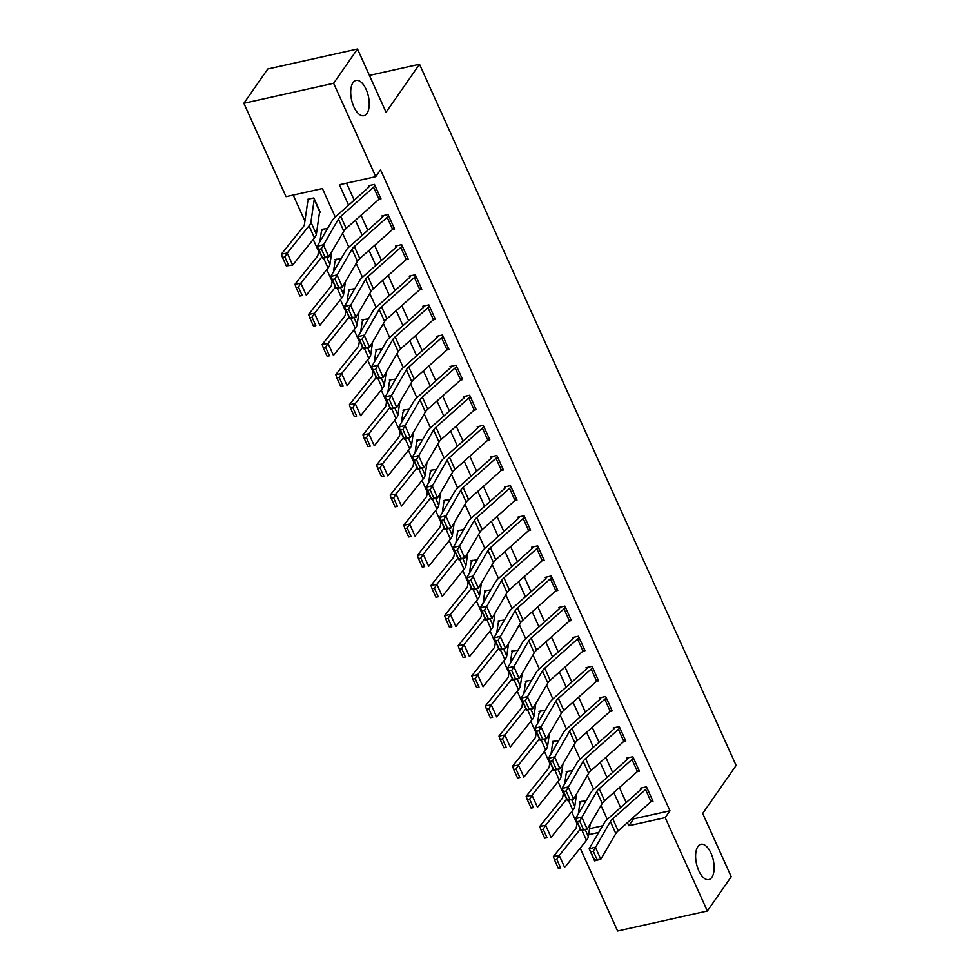 <?xml version="1.0" encoding="UTF-8"?>
<svg xmlns="http://www.w3.org/2000/svg" width="980" height="980" viewBox="0 0 980 980"><rect width="100%" height="100%" fill="white"/><g stroke="black" fill="none" stroke-linecap="round" stroke-linejoin="round"><path stroke-width="1.47" d="M366.937 113.496A18.081 8.6 -102.6 0 1 363.911 115.713A18.081 8.6 -102.6 0 1 352.567 103.513A18.081 8.6 -102.6 0 1 353.008 82.651A18.081 8.6 -102.6 0 1 356.046 80.421A18.081 8.6 -102.6 0 1 367.39 92.635A18.081 8.6 -102.6 0 1 366.937 113.496M711.835 877.357A18.081 8.6 -102.6 0 1 708.81 879.575A18.081 8.6 -102.6 0 1 697.466 867.374A18.081 8.6 -102.6 0 1 697.907 846.512A18.081 8.6 -102.6 0 1 700.945 844.282A18.081 8.6 -102.6 0 1 712.289 856.495A18.081 8.6 -102.6 0 1 711.835 877.357M335.27 217.033L322.42 188.552L286.038 196.662L243.873 103.292L267.773 68.992L357.504 49L386.071 112.259L419.514 64.251L736.127 765.454L702.672 813.461L731.239 876.708L707.34 911.008L617.596 931L580.197 848.153M293.192 195.069L304.915 221.039M313.233 239.463L318.512 251.162M326.83 269.586L332.11 281.285M340.428 299.696L345.72 311.395M354.037 329.819L359.317 341.518M367.635 359.942L372.915 371.641M381.232 390.065L386.512 401.763M394.83 420.187L400.11 431.886M408.427 450.298L413.719 462.009M422.037 480.421L427.317 492.119M435.635 510.543L440.914 522.242M449.232 540.666L454.512 552.365M462.83 570.789L468.122 582.488M476.427 600.912L481.719 612.61M490.037 631.022L495.317 642.721M503.634 661.145L508.914 672.844M517.232 691.268L522.512 702.966M530.829 721.39L536.121 733.089M544.439 751.513L549.719 763.212M558.037 781.636L563.316 793.335M571.634 811.746L576.914 823.445M589.507 828.7L602.614 825.773M586.028 800.758L579.768 801.689L580.319 802.902A9.886 3.479 -24.3 0 0 579.695 804.286L578.298 813.964M572.418 770.635L566.171 771.579L566.722 772.779A9.886 3.479 -24.3 0 0 566.097 774.163L564.688 783.841M558.821 740.525L552.573 741.456L553.112 742.656A9.886 3.479 -24.3 0 0 552.5 744.041L551.091 753.718M545.223 710.402L538.976 711.333L539.515 712.534A9.886 3.479 -24.3 0 0 538.902 713.918L537.493 723.595M531.626 680.279L525.378 681.21L525.917 682.423A9.886 3.479 -24.3 0 0 525.305 683.795L523.896 693.485M518.028 650.157L511.768 651.088L512.32 652.3A9.886 3.479 -24.3 0 0 511.695 653.685L510.298 663.362M504.418 620.034L498.171 620.977L498.722 622.178A9.886 3.479 -24.3 0 0 498.097 623.562L496.689 633.239M490.821 589.911L484.573 590.854L485.112 592.055A9.886 3.479 -24.3 0 0 484.5 593.439L483.091 603.116M477.223 559.801L470.976 560.732L471.515 561.932A9.886 3.479 -24.3 0 0 470.902 563.316L469.494 572.994M463.626 529.678L457.378 530.609L457.917 531.809A9.886 3.479 -24.3 0 0 457.305 533.193L455.896 542.883M450.028 499.555L443.769 500.486L444.32 501.699A9.886 3.479 -24.3 0 0 443.695 503.071L442.299 512.76M436.418 469.432L430.171 470.363L430.722 471.576A9.886 3.479 -24.3 0 0 430.098 472.96L428.689 482.638M422.821 439.31L416.574 440.253L417.113 441.453A9.886 3.479 -24.3 0 0 416.5 442.838L415.091 452.515M409.224 409.199L402.976 410.13L403.515 411.33A9.886 3.479 -24.3 0 0 402.902 412.715L401.494 422.392M395.626 379.076L389.379 380.007L389.918 381.208A9.886 3.479 -24.3 0 0 389.305 382.592L387.896 392.27M382.029 348.954L375.769 349.885L376.32 351.085A9.886 3.479 -24.3 0 0 375.695 352.469L374.299 362.159M368.419 318.831L362.171 319.762L362.723 320.974A9.886 3.479 -24.3 0 0 362.098 322.346L360.689 332.036M354.821 288.708L348.574 289.639L349.113 290.852A9.886 3.479 -24.3 0 0 348.5 292.236L347.091 301.914M341.224 258.585L334.976 259.529L335.515 260.729A9.886 3.479 -24.3 0 0 334.903 262.113L333.494 271.791M327.626 228.475L321.379 229.406L321.918 230.606A9.886 3.479 -24.3 0 0 321.305 231.99L319.897 241.668M319.492 212.587L320.362 212.391L313.833 197.936L307.769 199.283L308.32 200.484A9.886 3.479 -24.3 0 0 307.696 201.868L304.413 224.494A14.124 4.973 155.7 0 1 303.151 226.968L281.37 254.139L287.238 253.036L309.031 225.865A21.193 7.46 -24.3 0 0 310.917 222.154L314.2 199.528A2.83 0.992 155.7 0 1 314.384 199.136L319.823 211.19A2.83 0.992 155.7 0 0 319.639 211.582L316.356 234.196A21.193 7.46 -24.3 0 1 314.47 237.92L292.677 265.09L286.283 265.886L288.635 265.445L284.825 257.005L282.485 257.446L286.283 265.886M633.031 817.663L633.582 818.876L669.965 810.779L380.546 169.81L375.769 176.669L339.386 184.767L348.598 205.163M346.553 183.174L354.221 200.165M361.032 215.245L367.819 230.288M374.63 245.368L381.416 260.411M388.227 275.49L395.014 290.533M401.825 305.613L408.623 320.644M415.422 335.724L422.221 350.767M429.032 365.846L435.818 380.889M442.629 395.969L449.416 411.012M456.227 426.092L463.013 441.135M469.824 456.215L476.623 471.257M483.422 486.325L490.221 501.368M497.032 516.448L503.818 531.491M510.629 546.571L517.416 561.614M524.226 576.693L531.013 591.736M537.824 606.816L544.623 621.859M551.422 636.939L558.22 651.97M565.031 667.049L571.818 682.092M578.629 697.172L585.415 712.215M592.226 727.295L599.013 742.338M605.824 757.418L612.623 772.461M619.421 787.54L626.22 802.583M650.892 801.763L652.999 801.297L646.469 786.83L640.405 788.189L640.957 789.39L642.047 787.822M637.294 771.64L639.401 771.174L632.872 756.707L626.808 758.067L627.347 759.267L628.45 757.699M623.697 741.517L625.804 741.052L619.274 726.596L613.211 727.944L613.75 729.145L614.84 727.577M610.099 711.394L612.194 710.929L605.677 696.474L599.613 697.821L600.152 699.022L601.242 697.454M596.502 681.272L598.596 680.806L592.067 666.351L586.003 667.698L586.555 668.911L587.645 667.331M582.892 651.161L584.999 650.683L578.47 636.228L572.406 637.576L572.957 638.789L574.047 637.221M569.294 621.038L571.401 620.573L564.872 606.106L558.808 607.465L559.347 608.666L560.45 607.098M555.697 590.916L557.804 590.45L551.274 575.995L545.211 577.343L545.75 578.543L546.84 576.975M542.099 560.793L544.194 560.327L537.677 545.872L531.613 547.22L532.152 548.42L533.243 546.852M528.502 530.67L530.596 530.205L524.067 515.75L518.004 517.097L518.555 518.31L519.645 516.73M514.892 500.56L516.999 500.082L510.47 485.627L504.406 486.974L504.957 488.187L506.048 486.619M501.295 470.437L503.402 469.959L496.872 455.504L490.809 456.864L491.348 458.064L492.45 456.496M487.697 440.314L489.804 439.849L483.275 425.381L477.211 426.741L477.75 427.942L478.84 426.374M474.1 410.191L476.194 409.726L469.665 395.271L463.613 396.618L464.153 397.819L465.243 396.251M460.502 380.069L462.597 379.603L456.068 365.148L450.004 366.496L450.555 367.696L451.645 366.128M446.892 349.946L448.999 349.48L442.47 335.025L436.406 336.373L436.958 337.586L438.048 336.005M433.295 319.835L435.402 319.358L428.873 304.903L422.809 306.25L423.348 307.463L424.45 305.895M419.697 289.713L421.804 289.247L415.275 274.78L409.211 276.139L409.75 277.34L410.841 275.772M406.1 259.59L408.195 259.124L401.665 244.657L395.614 246.017L396.153 247.217L397.243 245.649M392.502 229.467L394.597 229.002L388.068 214.547L382.004 215.894L382.555 217.095L383.646 215.526M378.893 199.344L381 198.879L374.47 184.424L368.407 185.771L368.958 186.972L370.048 185.404M419.514 64.251L369.435 75.411M357.504 49L333.616 83.288L375.769 176.669M243.873 103.292L333.616 83.288M669.965 810.779L665.175 817.626L707.34 911.008M627.408 822.661L628.805 825.736L665.175 817.626M355.409 220.243L362.196 235.286M369.007 250.366L375.805 265.409M382.604 280.488L389.403 295.531M396.214 310.611L403.001 325.642M409.812 340.721L416.598 355.765M423.409 370.844L430.196 385.887M437.007 400.967L443.805 416.01M450.604 431.09L457.403 446.133M464.214 461.213L471 476.255M477.811 491.323L484.598 506.366M491.409 521.446L498.195 536.489M505.006 551.569L511.805 566.612M518.604 581.691L525.403 596.734M532.214 611.814L539 626.857M545.811 641.937L552.598 656.967M559.409 672.047L566.195 687.09M573.006 702.17L579.805 717.213M586.604 732.293L593.402 747.336M600.213 762.416L607 777.459M613.811 792.538L620.597 807.581M607.269 819.439L600.997 805.548M593.672 789.317L587.4 775.437M580.074 759.206L573.802 745.314M566.477 729.083L560.205 715.192M552.867 698.961L546.595 685.069M539.27 668.838L532.998 654.946M525.672 638.715L519.4 624.824M512.075 608.592L505.803 594.713M498.477 578.482L492.205 564.59M484.867 548.359L478.595 534.468M471.27 518.236L464.998 504.345M457.672 488.113L451.4 474.222M444.075 457.991L437.803 444.099M430.477 427.88L424.205 413.989M416.868 397.757L410.596 383.866M403.27 367.635L396.998 353.743M389.673 337.512L383.401 323.621M376.075 307.389L369.803 293.498M362.478 277.267L356.205 263.387M348.868 247.156L342.596 233.264M588.637 834.691L598.707 832.437M633.582 818.876L628.805 825.736M651.014 801.652L645.575 789.598A9.886 3.479 155.7 0 0 647.02 788.043L652.46 800.084A9.886 3.479 155.7 0 1 651.014 801.652L618.196 830.856A14.124 4.973 -24.3 0 0 615.832 833.576L600.801 859.24L594.578 860.844L589.139 848.79L604.17 823.127A21.193 7.46 155.7 0 1 607.71 819.035L640.54 789.831A2.83 0.992 -24.3 0 0 640.957 789.39M590.805 851.853L589.139 848.79L595.362 847.198L600.801 859.24L597.102 859.644L593.292 851.216L590.805 851.853L594.615 860.281L597.102 859.644M645.575 789.598L612.757 818.802A14.124 4.973 -24.3 0 0 610.393 821.534L593.292 851.216M581.41 801.334L580.319 802.902M577.11 822.147L576.412 826.899A14.124 4.973 155.7 0 1 575.162 829.374L553.369 856.557L559.237 855.454L580.295 829.202M556.824 859.423L554.484 859.864L558.282 868.292L560.634 867.851L556.824 859.423L559.237 855.454L564.676 867.496L586.469 840.326A21.193 7.46 -24.3 0 0 588.355 836.614L590.193 824.021M560.634 867.851L558.282 868.292M554.484 859.864L553.369 856.557M637.417 771.53L631.977 759.488A9.886 3.479 155.7 0 0 633.411 757.92L638.85 769.962A9.886 3.479 155.7 0 1 637.417 771.53L604.587 800.734A14.124 4.973 -24.3 0 0 602.222 803.453L587.192 829.129L580.981 830.721L575.542 818.668L590.573 793.004A21.193 7.46 155.7 0 1 594.113 788.925L626.943 759.721A2.83 0.992 -24.3 0 0 627.347 759.267M577.208 821.73L575.542 818.668L581.753 817.075L587.192 829.129L583.504 829.521L579.695 821.093L577.208 821.73L581.018 830.158L583.504 829.521M631.977 759.488L599.148 788.692A14.124 4.973 -24.3 0 0 596.783 791.411L579.695 821.093M623.819 741.407L618.38 729.365A9.886 3.479 155.7 0 0 619.813 727.797L625.252 739.851A9.886 3.479 155.7 0 1 623.819 741.407L590.989 770.611A14.124 4.973 -24.3 0 0 588.625 773.33L573.594 799.006L567.371 800.599L561.932 788.545L576.963 762.881A21.193 7.46 155.7 0 1 580.515 758.802L613.345 729.598A2.83 0.992 -24.3 0 0 613.75 729.145M563.61 791.607L561.932 788.545L568.155 786.952L573.594 799.006L569.907 799.398L566.097 790.97L563.61 791.607L567.42 800.035L569.907 799.398M618.38 729.365L585.55 758.569A14.124 4.973 -24.3 0 0 583.186 761.289L566.097 790.97M610.221 711.284L604.783 699.242A9.886 3.479 155.7 0 0 606.216 697.674L611.655 709.728A9.886 3.479 155.7 0 1 610.221 711.284L577.392 740.488A14.124 4.973 -24.3 0 0 575.027 743.22L559.996 768.884L553.774 770.476L548.335 758.434L563.365 732.758A21.193 7.46 155.7 0 1 566.918 728.679L599.736 699.475A2.83 0.992 -24.3 0 0 600.152 699.022M550.001 761.485L548.335 758.434L554.558 756.83L559.996 768.884L556.297 769.288L552.5 760.848L550.001 761.485L553.81 769.925L556.297 769.288M604.783 699.242L571.952 728.446A14.124 4.973 -24.3 0 0 569.588 731.166L552.5 760.848M567.812 771.211L566.722 772.779M563.5 792.024L562.814 796.777A14.124 4.973 155.7 0 1 561.552 799.264L539.772 826.434L545.64 825.332L566.685 799.08M543.226 829.301L540.874 829.742L544.684 838.17L547.036 837.729L543.226 829.301L545.64 825.332L551.079 837.386L572.871 810.203A21.193 7.46 -24.3 0 0 574.758 806.491L576.583 793.898M547.036 837.729L544.684 838.17M540.874 829.742L539.772 826.434M554.215 741.088L553.112 742.656M549.903 761.901L549.216 766.666A14.124 4.973 155.7 0 1 547.955 769.141L526.162 796.311L532.042 795.209L553.088 768.957M529.629 799.178L527.277 799.619L531.087 808.047L533.438 807.606L529.629 799.178L532.042 795.209L537.481 807.263L559.274 780.08A21.193 7.46 -24.3 0 0 561.16 776.368L562.986 763.775M533.438 807.606L531.087 808.047M527.277 799.619L526.162 796.311M540.605 710.966L539.515 712.534M536.305 731.778L535.619 736.543A14.124 4.973 155.7 0 1 534.357 739.018L512.565 766.189L518.445 765.086L539.49 738.834M516.031 769.055L513.679 769.496L517.489 777.936L519.841 777.495L516.031 769.055L518.445 765.086L523.884 777.14L545.676 749.97A21.193 7.46 -24.3 0 0 547.563 746.245L549.388 733.653M519.841 777.495L517.489 777.936M513.679 769.496L512.565 766.189M596.624 681.173L591.185 669.12A9.886 3.479 155.7 0 0 592.618 667.552L598.057 679.606A9.886 3.479 155.7 0 1 596.624 681.173L563.794 710.378A14.124 4.973 -24.3 0 0 561.43 713.097L546.399 738.761L540.176 740.353L534.737 728.312L549.768 702.636A21.193 7.46 155.7 0 1 553.308 698.556L586.138 669.352A2.83 0.992 -24.3 0 0 586.555 668.911M536.403 731.362L534.737 728.312L540.96 726.719L546.399 738.761L542.7 739.165L538.89 730.725L536.403 731.362L540.213 739.802L542.7 739.165M591.185 669.12L558.355 698.323A14.124 4.973 -24.3 0 0 555.991 701.043L538.89 730.725M527.007 680.843L525.917 682.423M522.707 701.668L522.009 706.421A14.124 4.973 155.7 0 1 520.76 708.895L498.967 736.066L504.847 734.976L525.893 708.724M502.434 738.932L500.082 739.373L503.892 747.814L506.231 747.373L502.434 738.932L504.847 734.976L510.286 747.017L532.067 719.847A21.193 7.46 -24.3 0 0 533.953 716.135L535.791 703.53M506.231 747.373L503.892 747.814M500.082 739.373L498.967 736.066M583.014 651.051L577.575 638.997A9.886 3.479 155.7 0 0 579.021 637.441L584.46 649.483A9.886 3.479 155.7 0 1 583.014 651.051L550.197 680.255A14.124 4.973 -24.3 0 0 547.832 682.974L532.802 708.638L526.579 710.231L521.14 698.189L536.17 672.525A21.193 7.46 155.7 0 1 539.711 668.433L572.541 639.23A2.83 0.992 -24.3 0 0 572.957 638.789M522.806 701.239L521.14 698.189L527.35 696.596L532.802 708.638L529.102 709.042L525.292 700.602L522.806 701.239L526.615 709.679L529.102 709.042M577.575 638.997L544.758 668.201A14.124 4.973 -24.3 0 0 542.393 670.92L525.292 700.602M569.417 620.928L563.978 608.874A9.886 3.479 155.7 0 0 565.411 607.318L570.85 619.36A9.886 3.479 155.7 0 1 569.417 620.928L536.587 650.132A14.124 4.973 -24.3 0 0 534.223 652.852L519.192 678.515L512.981 680.12L507.542 668.066L522.573 642.402A21.193 7.46 155.7 0 1 526.113 638.311L558.943 609.107A2.83 0.992 -24.3 0 0 559.347 608.666M509.208 671.129L507.542 668.066L513.753 666.473L519.192 678.515L515.505 678.92L511.695 670.492L509.208 671.129L513.018 679.557L515.505 678.92M563.978 608.874L531.148 638.078A14.124 4.973 -24.3 0 0 528.784 640.81L511.695 670.492M555.819 590.805L550.38 578.764A9.886 3.479 155.7 0 0 551.813 577.196L557.253 589.237A9.886 3.479 155.7 0 1 555.819 590.805L522.989 620.009A14.124 4.973 -24.3 0 0 520.625 622.729L505.594 648.405L499.371 649.997L493.932 637.943L508.963 612.279A21.193 7.46 155.7 0 1 512.516 608.2L545.346 578.996A2.83 0.992 -24.3 0 0 545.75 578.543M495.611 641.006L493.932 637.943L500.155 636.351L505.594 648.405L501.907 648.797L498.097 640.369L495.611 641.006L499.42 649.434L501.907 648.797M550.38 578.764L517.55 607.968A14.124 4.973 -24.3 0 0 515.186 610.687L498.097 640.369M542.222 560.683L536.783 548.641A9.886 3.479 155.7 0 0 538.216 547.073L543.655 559.127A9.886 3.479 155.7 0 1 542.222 560.683L509.392 589.887A14.124 4.973 -24.3 0 0 507.028 592.606L491.997 618.282L485.774 619.875L480.335 607.821L495.366 582.157A21.193 7.46 155.7 0 1 498.918 578.077L531.736 548.874A2.83 0.992 -24.3 0 0 532.152 548.42M482.001 610.883L480.335 607.821L486.558 606.228L491.997 618.282L488.297 618.674L484.5 610.246L482.001 610.883L485.81 619.311L488.297 618.674M536.783 548.641L503.953 577.845A14.124 4.973 -24.3 0 0 501.589 580.564L484.5 610.246M528.624 530.56L523.185 518.518A9.886 3.479 155.7 0 0 524.619 516.95L530.058 529.004A9.886 3.479 155.7 0 1 528.624 530.56L495.794 559.764A14.124 4.973 -24.3 0 0 493.43 562.495L478.399 588.159L472.176 589.752L466.737 577.71L481.768 552.034A21.193 7.46 155.7 0 1 485.308 547.955L518.138 518.751A2.83 0.992 -24.3 0 0 518.555 518.31M468.403 580.76L466.737 577.71L472.96 576.105L478.399 588.159L474.7 588.563L470.89 580.123L468.403 580.76L472.213 589.201L474.7 588.563M523.185 518.518L490.355 547.722A14.124 4.973 -24.3 0 0 487.991 550.442L470.89 580.123M513.41 650.732L512.32 652.3M509.11 671.545L508.412 676.298A14.124 4.973 155.7 0 1 507.15 678.773L485.37 705.955L491.237 704.853L512.295 678.601M488.824 708.81L486.484 709.251L490.282 717.691L492.634 717.25L488.824 708.81L491.237 704.853L496.676 716.895L518.469 689.724A21.193 7.46 -24.3 0 0 520.356 686.012L522.193 673.407M492.634 717.25L490.282 717.691M486.484 709.251L485.37 705.955M499.812 620.61L498.722 622.178M495.5 641.422L494.814 646.175A14.124 4.973 155.7 0 1 493.553 648.65L471.772 675.833L477.64 674.73L498.685 648.478M475.227 678.699L472.875 679.14L476.684 687.568L479.036 687.127L475.227 678.699L477.64 674.73L483.079 686.772L504.872 659.601A21.193 7.46 -24.3 0 0 506.758 655.889L508.583 643.297M479.036 687.127L476.684 687.568M472.875 679.14L471.772 675.833M486.215 590.487L485.112 592.055M481.903 611.299L481.217 616.065A14.124 4.973 155.7 0 1 479.955 618.539L458.162 645.71L464.042 644.607L485.088 618.356M461.629 648.576L459.277 649.017L463.087 657.445L465.439 657.004L461.629 648.576L464.042 644.607L469.481 656.661L491.274 629.479A21.193 7.46 -24.3 0 0 493.161 625.767L494.986 613.174M465.439 657.004L463.087 657.445M459.277 649.017L458.162 645.71M472.605 560.364L471.515 561.932M468.305 581.177L467.619 585.942A14.124 4.973 155.7 0 1 466.358 588.417L444.565 615.587L450.445 614.485L471.49 588.233M448.032 618.454L445.68 618.895L449.489 627.323L451.841 626.882L448.032 618.454L450.445 614.485L455.884 626.538L477.677 599.368A21.193 7.46 -24.3 0 0 479.563 595.644L481.388 583.051M451.841 626.882L449.489 627.323M445.68 618.895L444.565 615.587M459.007 530.241L457.917 531.809M454.708 551.054L454.01 555.819A14.124 4.973 155.7 0 1 452.76 558.294L430.967 585.464L436.847 584.362L457.893 558.122M434.434 588.331L432.082 588.772L435.892 597.212L438.232 596.771L434.434 588.331L436.847 584.362L442.286 596.416L464.067 569.245A21.193 7.46 -24.3 0 0 465.953 565.534L467.791 552.928M438.232 596.771L435.892 597.212M432.082 588.772L430.967 585.464M515.015 500.449L509.576 488.395A9.886 3.479 155.7 0 0 511.021 486.827L516.46 498.881A9.886 3.479 155.7 0 1 515.015 500.449L482.197 529.653A14.124 4.973 -24.3 0 0 479.833 532.373L464.802 558.037L458.579 559.629L453.14 547.587L468.171 521.923A21.193 7.46 155.7 0 1 471.711 517.832L504.541 488.628A2.83 0.992 -24.3 0 0 504.957 488.187M454.806 550.638L453.14 547.587L459.351 545.995L464.802 558.037L461.102 558.441L457.293 550.001L454.806 550.638L458.616 559.078L461.102 558.441M509.576 488.395L476.758 517.599A14.124 4.973 -24.3 0 0 474.394 520.319L457.293 550.001M445.41 500.119L444.32 501.699M441.11 520.943L440.412 525.697A14.124 4.973 155.7 0 1 439.15 528.171L417.37 555.341L423.238 554.251L444.295 528M420.824 558.208L418.485 558.649L422.282 567.089L424.634 566.648L420.824 558.208L423.238 554.251L428.677 566.293L450.469 539.123A21.193 7.46 -24.3 0 0 452.356 535.411L454.193 522.806M424.634 566.648L422.282 567.089M418.485 558.649L417.37 555.341M501.417 470.327L495.978 458.273A9.886 3.479 155.7 0 0 497.411 456.717L502.85 468.759A9.886 3.479 155.7 0 1 501.417 470.327L468.587 499.531A14.124 4.973 -24.3 0 0 466.223 502.25L451.192 527.914L444.981 529.519L439.542 517.465L454.573 491.801A21.193 7.46 155.7 0 1 458.113 487.709L490.943 458.505A2.83 0.992 -24.3 0 0 491.348 458.064M441.208 520.527L439.542 517.465L445.753 515.872L451.192 527.914L447.505 528.318L443.695 519.878L441.208 520.527L445.018 528.955L447.505 528.318M495.978 458.273L463.148 487.477A14.124 4.973 -24.3 0 0 460.784 490.196L443.695 519.878M431.813 470.008L430.722 471.576M427.501 490.821L426.815 495.574A14.124 4.973 155.7 0 1 425.553 498.048L403.772 525.231L409.64 524.129L430.685 497.877M407.227 528.098L404.875 528.526L408.685 536.966L411.037 536.526L407.227 528.098L409.64 524.129L415.079 536.17L436.872 509A21.193 7.46 -24.3 0 0 438.758 505.288L440.584 492.695M411.037 536.526L408.685 536.966M404.875 528.526L403.772 525.231M487.82 440.204L482.38 428.15A9.886 3.479 155.7 0 0 483.814 426.594L489.253 438.636A9.886 3.479 155.7 0 1 487.82 440.204L454.99 469.408A14.124 4.973 -24.3 0 0 452.625 472.127L437.595 497.803L431.372 499.396L425.933 487.342L440.963 461.678A21.193 7.46 155.7 0 1 444.516 457.599L477.346 428.395A2.83 0.992 -24.3 0 0 477.75 427.942M427.611 490.404L425.933 487.342L432.156 485.749L437.595 497.803L433.907 498.195L430.098 489.767L427.611 490.404L431.421 498.832L433.907 498.195M482.38 428.15L449.551 457.354A14.124 4.973 -24.3 0 0 447.186 460.086L430.098 489.767M418.215 439.885L417.113 441.453M413.903 460.698L413.217 465.451A14.124 4.973 155.7 0 1 411.955 467.926L390.163 495.108L396.043 494.006L417.088 467.754M393.629 497.975L391.277 498.416L395.087 506.844L397.439 506.403L393.629 497.975L396.043 494.006L401.482 506.048L423.274 478.877A21.193 7.46 -24.3 0 0 425.161 475.165L426.986 462.572M397.439 506.403L395.087 506.844M391.277 498.416L390.163 495.108M474.222 410.081L468.783 398.039A9.886 3.479 155.7 0 0 470.216 396.471L475.655 408.513A9.886 3.479 155.7 0 1 474.222 410.081L441.392 439.285A14.124 4.973 -24.3 0 0 439.028 442.005L423.997 467.68L417.774 469.273L412.335 457.219L427.366 431.555A21.193 7.46 155.7 0 1 430.918 427.476L463.736 398.272A2.83 0.992 -24.3 0 0 464.153 397.819M414.001 460.282L412.335 457.219L418.558 455.627L423.997 467.68L420.298 468.073L416.5 459.645L414.001 460.282L417.811 468.71L420.298 468.073M468.783 398.039L435.953 427.243A14.124 4.973 -24.3 0 0 433.589 429.963L416.5 459.645M404.605 409.763L403.515 411.33M400.305 430.575L399.62 435.341A14.124 4.973 155.7 0 1 398.358 437.815L376.565 464.986L382.445 463.883L403.49 437.631M380.032 467.852L377.68 468.293L381.49 476.721L383.841 476.28L380.032 467.852L382.445 463.883L387.884 475.937L409.677 448.754A21.193 7.46 -24.3 0 0 411.563 445.043L413.389 432.45M383.841 476.28L381.49 476.721M377.68 468.293L376.565 464.986M460.625 379.958L455.185 367.916A9.886 3.479 155.7 0 0 456.619 366.349L462.058 378.402A9.886 3.479 155.7 0 1 460.625 379.958L427.795 409.162A14.124 4.973 -24.3 0 0 425.43 411.894L410.399 437.558L404.177 439.15L398.738 427.109L413.768 401.433A21.193 7.46 155.7 0 1 417.309 397.353L450.139 368.149A2.83 0.992 -24.3 0 0 450.555 367.696M400.404 430.159L398.738 427.109L404.961 425.504L410.399 437.558L406.7 437.95L402.89 429.522L400.404 430.159L404.213 438.599L406.7 437.95M455.185 367.916L422.356 397.121A14.124 4.973 -24.3 0 0 419.991 399.84L402.89 429.522M391.008 379.64L389.918 381.208M386.708 400.452L386.01 405.218A14.124 4.973 155.7 0 1 384.76 407.692L362.968 434.863L368.848 433.76L389.893 407.509M366.434 437.729L364.082 438.17L367.892 446.598L370.232 446.17L366.434 437.729L368.848 433.76L374.287 445.814L396.067 418.644A21.193 7.46 -24.3 0 0 397.954 414.92L399.791 402.327M370.232 446.17L367.892 446.598M364.082 438.17L362.968 434.863M447.015 349.848L441.576 337.794A9.886 3.479 155.7 0 0 443.021 336.226L448.46 348.28A9.886 3.479 155.7 0 1 447.015 349.848L414.197 379.052A14.124 4.973 -24.3 0 0 411.833 381.771L396.802 407.435L390.579 409.027L385.14 396.986L400.171 371.31A21.193 7.46 155.7 0 1 403.711 367.231L436.541 338.026A2.83 0.992 -24.3 0 0 436.958 337.586M386.806 400.036L385.14 396.986L391.351 395.393L396.802 407.435L393.103 407.839L389.293 399.399L386.806 400.036L390.616 408.476L393.103 407.839M441.576 337.794L408.758 366.998A14.124 4.973 -24.3 0 0 406.394 369.717L389.293 399.399M377.41 349.517L376.32 351.085M373.111 370.33L372.412 375.095A14.124 4.973 155.7 0 1 371.151 377.57L349.37 404.74L355.238 403.638L376.296 377.398M352.825 407.607L350.485 408.048L354.282 416.488L356.634 416.047L352.825 407.607L355.238 403.638L360.677 415.692L382.47 388.521A21.193 7.46 -24.3 0 0 384.356 384.809L386.194 372.204M356.634 416.047L354.282 416.488M350.485 408.048L349.37 404.74M433.417 319.725L427.978 307.671A9.886 3.479 155.7 0 0 429.412 306.103L434.851 318.157A9.886 3.479 155.7 0 1 433.417 319.725L400.587 348.929A14.124 4.973 -24.3 0 0 398.223 351.649L383.192 377.312L376.982 378.905L371.543 366.863L386.573 341.199A21.193 7.46 155.7 0 1 390.113 337.108L422.944 307.904A2.83 0.992 -24.3 0 0 423.348 307.463M373.209 369.913L371.543 366.863L377.753 365.271L383.192 377.312L379.505 377.716L375.695 369.276L373.209 369.913L377.018 378.354L379.505 377.716M427.978 307.671L395.148 336.875A14.124 4.973 -24.3 0 0 392.784 339.595L375.695 369.276M419.82 289.602L414.381 277.548A9.886 3.479 155.7 0 0 415.814 275.993L421.253 288.034A9.886 3.479 155.7 0 1 419.82 289.602L386.99 318.806A14.124 4.973 -24.3 0 0 384.626 321.526L369.595 347.19L363.372 348.794L357.933 336.74L372.964 311.077A21.193 7.46 155.7 0 1 376.516 306.985L409.346 277.781A2.83 0.992 -24.3 0 0 409.75 277.34M359.611 339.803L357.933 336.74L364.156 335.148L369.595 347.19L365.908 347.594L362.098 339.166L359.611 339.803L363.421 348.231L365.908 347.594M414.381 277.548L381.551 306.752A14.124 4.973 -24.3 0 0 379.187 309.484L362.098 339.166M406.222 259.48L400.783 247.438A9.886 3.479 155.7 0 0 402.216 245.87L407.656 257.911A9.886 3.479 155.7 0 1 406.222 259.48L373.392 288.684A14.124 4.973 -24.3 0 0 371.028 291.403L355.997 317.079L349.774 318.671L344.335 306.618L359.366 280.954A21.193 7.46 155.7 0 1 362.918 276.875L395.736 247.671A2.83 0.992 -24.3 0 0 396.153 247.217M346.001 309.68L344.335 306.618L350.558 305.025L355.997 317.079L352.298 317.471L348.5 309.043L346.001 309.68L349.811 318.108L352.298 317.471M400.783 247.438L367.953 276.642A14.124 4.973 -24.3 0 0 365.589 279.361L348.5 309.043M392.625 229.357L387.174 217.315A9.886 3.479 155.7 0 0 388.619 215.747L394.058 227.801A9.886 3.479 155.7 0 1 392.625 229.357L359.795 258.561A14.124 4.973 -24.3 0 0 357.43 261.28L342.4 286.956L336.177 288.549L330.738 276.495L345.769 250.831A21.193 7.46 155.7 0 1 349.309 246.752L382.139 217.548A2.83 0.992 -24.3 0 0 382.555 217.095M332.404 279.557L330.738 276.495L336.961 274.902L342.4 286.956L338.7 287.348L334.891 278.92L332.404 279.557L336.214 287.985L338.7 287.348M387.174 217.315L354.356 246.519A14.124 4.973 -24.3 0 0 351.991 249.239L334.891 278.92M379.015 199.234L373.576 187.192A9.886 3.479 155.7 0 0 375.009 185.624L380.461 197.678A9.886 3.479 155.7 0 1 379.015 199.234L346.197 228.438A14.124 4.973 -24.3 0 0 343.833 231.17L328.802 256.834L322.579 258.426L317.14 246.384L332.171 220.708A21.193 7.46 155.7 0 1 335.711 216.629L368.541 187.425A2.83 0.992 -24.3 0 0 368.958 186.972M318.806 249.435L317.14 246.384L323.351 244.78L328.802 256.834L325.103 257.238L321.293 248.798L318.806 249.435L322.616 257.875L325.103 257.238M373.576 187.192L340.758 216.396A14.124 4.973 -24.3 0 0 338.394 219.116L321.293 248.798M363.813 319.407L362.723 320.974M359.501 340.219L358.815 344.972A14.124 4.973 155.7 0 1 357.553 347.447L335.773 374.617L341.64 373.527L362.686 347.275M339.227 377.484L336.875 377.925L340.685 386.365L343.037 385.924L339.227 377.484L341.64 373.527L347.079 385.569L368.872 358.398A21.193 7.46 -24.3 0 0 370.759 354.687L372.584 342.081M343.037 385.924L340.685 386.365M336.875 377.925L335.773 374.617M350.215 289.284L349.113 290.852M345.903 310.096L345.217 314.849A14.124 4.973 155.7 0 1 343.955 317.324L322.163 344.507L328.043 343.404L349.088 317.152M325.63 347.373L323.277 347.814L327.087 356.242L329.439 355.801L325.63 347.373L328.043 343.404L333.482 355.446L355.274 328.276A21.193 7.46 -24.3 0 0 357.161 324.564L358.986 311.971M329.439 355.801L327.087 356.242M323.277 347.814L322.163 344.507M336.606 259.161L335.515 260.729M332.306 279.974L331.62 284.727A14.124 4.973 155.7 0 1 330.358 287.214L308.565 314.384L314.445 313.282L335.491 287.03M312.032 317.251L309.68 317.692L313.49 326.12L315.842 325.679L312.032 317.251L314.445 313.282L319.884 325.336L341.677 298.153A21.193 7.46 -24.3 0 0 343.563 294.441L345.389 281.848M315.842 325.679L313.49 326.12M309.68 317.692L308.565 314.384M323.008 229.038L321.918 230.606M318.708 249.851L318.01 254.616A14.124 4.973 155.7 0 1 316.76 257.091L294.968 284.261L300.848 283.159L321.893 256.907M298.435 287.128L296.082 287.569L299.892 295.997L302.232 295.556L298.435 287.128L300.848 283.159L306.287 295.213L328.067 268.03A21.193 7.46 -24.3 0 0 329.954 264.318L331.791 251.725M302.232 295.556L299.892 295.997M296.082 287.569L294.968 284.261M309.411 198.916L308.32 200.484M284.825 257.005L287.238 253.036L292.677 265.09L288.635 265.445M282.485 257.446L281.37 254.139M618.196 830.856L612.757 818.802M615.832 833.576L610.393 821.534M582.01 830.452L586.469 840.326M585.207 829.631L588.355 836.614M604.587 800.734L599.148 788.692M602.222 803.453L596.783 791.411M590.989 770.611L585.55 758.569M588.625 773.33L583.186 761.289M577.392 740.488L571.952 728.446M575.027 743.22L569.588 731.166M568.412 800.329L572.871 810.203M571.61 799.509L574.758 806.491M554.815 770.207L559.274 780.08M558.012 769.398L561.16 776.368M541.217 740.096L545.676 749.97M544.402 739.275L547.563 746.245M563.794 710.378L558.355 698.323M561.43 713.097L555.991 701.043M527.608 709.973L532.067 719.847M530.805 709.153L533.953 716.135M550.197 680.255L544.758 668.201M547.832 682.974L542.393 670.92M536.587 650.132L531.148 638.078M534.223 652.852L528.784 640.81M522.989 620.009L517.55 607.968M520.625 622.729L515.186 610.687M509.392 589.887L503.953 577.845M507.028 592.606L501.589 580.564M495.794 559.764L490.355 547.722M493.43 562.495L487.991 550.442M514.01 679.851L518.469 689.724M517.207 679.03L520.356 686.012M500.413 649.728L504.872 659.601M503.61 648.907L506.758 655.889M486.815 619.605L491.274 629.479M490.012 618.784L493.161 625.767M473.218 589.482L477.677 599.368M476.403 588.674L479.563 595.644M459.608 559.372L464.067 569.245M462.805 558.551L465.953 565.534M482.197 529.653L476.758 517.599M479.833 532.373L474.394 520.319M446.01 529.249L450.469 539.123M449.208 528.428L452.356 535.411M468.587 499.531L463.148 487.477M466.223 502.25L460.784 490.196M432.413 499.126L436.872 509M435.61 498.305L438.758 505.288M454.99 469.408L449.551 457.354M452.625 472.127L447.186 460.086M418.815 469.004L423.274 478.877M422.013 468.183L425.161 475.165M441.392 439.285L435.953 427.243M439.028 442.005L433.589 429.963M405.218 438.881L409.677 448.754M408.403 438.072L411.563 445.043M427.795 409.162L422.356 397.121M425.43 411.894L419.991 399.84M391.608 408.77L396.067 418.644M394.805 407.95L397.954 414.92M414.197 379.052L408.758 366.998M411.833 381.771L406.394 369.717M378.011 378.648L382.47 388.521M381.208 377.827L384.356 384.809M400.587 348.929L395.148 336.875M398.223 351.649L392.784 339.595M386.99 318.806L381.551 306.752M384.626 321.526L379.187 309.484M373.392 288.684L367.953 276.642M371.028 291.403L365.589 279.361M359.795 258.561L354.356 246.519M357.43 261.28L351.991 249.239M346.197 228.438L340.758 216.396M343.833 231.17L338.394 219.116M364.413 348.525L368.872 358.398M367.61 347.704L370.759 354.687M350.816 318.402L355.274 328.276M354.013 317.581L357.161 324.564M337.218 288.279L341.677 298.153M340.403 287.459L343.563 294.441M323.608 258.157L328.067 268.03M326.805 257.348L329.954 264.318M309.031 225.865L314.47 237.92M310.917 222.154L316.356 234.196M314.2 199.528L319.639 211.582"/></g></svg>
